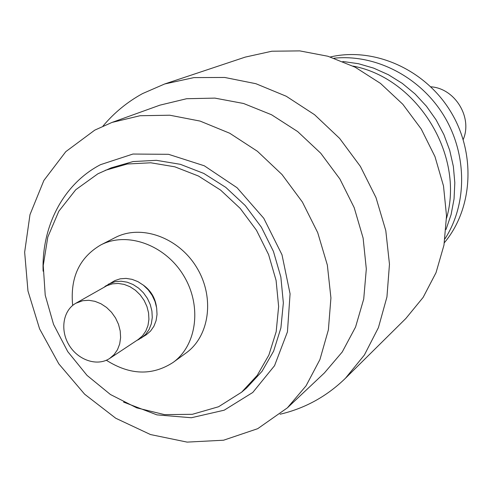 <?xml version="1.0" encoding="UTF-8"?>
<svg xmlns="http://www.w3.org/2000/svg" width="493" height="493" viewBox="0 0 493 493"><rect width="100%" height="100%" fill="white"/><g stroke="black" fill="none" stroke-linecap="round" stroke-linejoin="round"><path stroke-width="0.74" d="M463.204 139.537C472.787 117.359 454.916 88.272 430.796 86.799M444.403 242.673C473.095 208.459 476.232 153.046 450.362 111.104C424.633 69.075 373.786 46.835 330.298 56.972M445.013 238.748C467.456 203.973 467.327 153.847 443.608 115.257C419.894 76.655 375.235 53.897 334.069 58.205M446.036 229.461L451.095 214.615L454.047 198.956L454.817 182.804L453.369 166.48L449.715 150.328L443.916 134.681L436.102 119.867L426.42 106.198L415.075 93.96L402.319 83.403L388.41 74.733L373.651 68.12L358.349 63.683L342.814 61.489M446.522 218.313C464.887 155.418 417.392 78.122 352.982 66.093M280.073 414.231C304.994 408.401 326.797 396.403 345.47 378.236L405.856 318.49L423.136 297.396L436.034 272.66L443.965 245.144L446.522 215.866L443.503 185.953L434.974 156.601L421.232 129.006L402.818 104.276L380.491 83.403L355.17 67.202L327.894 56.245L299.762 50.89L271.865 51.223L245.243 57.108L164.656 83.983L142.557 93.59C127.299 101.965 114.117 112.792 103 126.066M345.47 378.236L364.376 355.028L378.421 327.623L386.937 296.971L389.47 264.217L385.797 230.625L375.986 197.57L360.383 166.394L339.622 138.391L314.559 114.703L286.254 96.252L255.892 83.705L224.697 77.456L193.903 77.604L164.656 83.983M287.388 407.84L324.437 372.905L342.247 351.977L355.558 327.056L363.723 299.029L366.317 268.975L363.119 238.094L354.202 207.676L339.887 178.99L320.764 153.261L297.655 131.557L271.551 114.758L243.567 103.487L214.874 98.113L186.625 98.723L159.911 105.157L112.01 122.424L94.755 130.14L65.809 151.641L43.877 180.45L29.981 214.665L24.65 252.206L27.965 290.962L39.582 328.843L58.815 363.865L84.636 394.203L115.726 418.23L150.494 434.549L187.112 442.11L223.563 440.218L257.71 428.682L287.388 407.84L306.042 385.846L319.932 359.539L328.381 329.86L330.926 297.951L327.352 265.098L317.72 232.665L302.382 202.031L281.99 174.516L257.408 151.271L229.713 133.233L200.096 121.087L169.802 115.22L140.055 115.726L112.01 122.424M123.54 402.085L156.928 414.872L191.358 417.744L224.198 410.188L252.761 392.471L274.539 365.701L287.437 331.888L290.075 293.797L281.99 254.752L263.773 218.282L237.059 187.722L204.305 165.79L168.532 154.315L132.925 154.044L100.498 164.674C63.35 183.969 41.535 226.262 43.113 271.193M241.644 392.181L246.525 388.022L261.993 371.377L273.64 351.096L280.893 327.95L283.352 302.899L280.85 276.998L273.43 251.393L261.395 227.224L245.267 205.563L225.776 187.377L203.806 173.437L180.339 164.317L156.417 160.33L133.061 161.556L111.227 167.836L97.885 173.801L75.78 189.706L58.815 211.238L47.815 237.022L43.242 265.542L45.22 295.196L53.552 324.394L67.744 351.608L87.033 375.395L110.426 394.505L136.715 407.853L164.52 414.625L192.332 414.311L218.565 406.75L241.644 392.181L257.192 375.438L268.895 355.028L276.172 331.727L278.631 306.498L276.086 280.412L268.599 254.61L256.465 230.249L240.214 208.416L220.581 190.082L198.457 176.026L174.836 166.819L150.766 162.789L127.268 164.003L105.311 170.313M106.359 360.247C129.893 375.173 152.109 375.925 172.994 362.509L186.052 353C209.673 336.171 214.923 297.137 196.682 267.44C178.725 237.577 141.602 224.179 115.726 237.312L100.763 244.959C79.355 257.531 69.994 277.688 72.674 305.426M172.994 362.509C196.929 345.464 202.167 305.765 183.581 275.501C165.278 245.07 127.564 231.353 101.348 244.664L100.763 244.959M156.441 306.689C155.055 297.556 150.605 290.309 143.081 284.948M138.009 339.856L146.242 334.802L150.556 331.068L153.89 326.292L156.078 320.678L157.027 314.491L156.669 308.014L155.036 301.556L152.189 295.418L148.264 289.89L143.445 285.231L137.966 281.663L132.081 279.352L126.072 278.391L120.212 278.822L114.777 280.622L105.163 286.402M141.454 337.982L145.78 334.236L149.126 329.429L151.326 323.784L152.269 317.56L151.912 311.046L150.26 304.551L147.389 298.37L143.445 292.805L138.595 288.122L133.085 284.523L127.169 282.187L121.13 281.22L115.239 281.651L108.392 284.178M109.729 358.405L138.25 339.486L142.52 335.788L145.823 331.05L147.992 325.479L148.923 319.341L148.566 312.907L146.932 306.492L144.104 300.391L140.203 294.894L135.421 290.26L129.986 286.71L124.144 284.399L118.184 283.438L112.373 283.857L106.981 285.638L75.842 303.25C62.925 310.448 59.887 330.409 69.199 345.322C78.295 360.365 97.472 366.675 109.729 358.405L114.111 354.603L117.482 349.722L119.688 343.966L120.612 337.619L120.212 330.957L118.499 324.308L115.547 317.979L111.504 312.266L106.556 307.447L100.936 303.743L94.915 301.322L88.771 300.292L82.793 300.699L75.842 303.25M136.918 340.367L139.063 339.363M104.214 287.148L106.075 285.687"/></g></svg>
